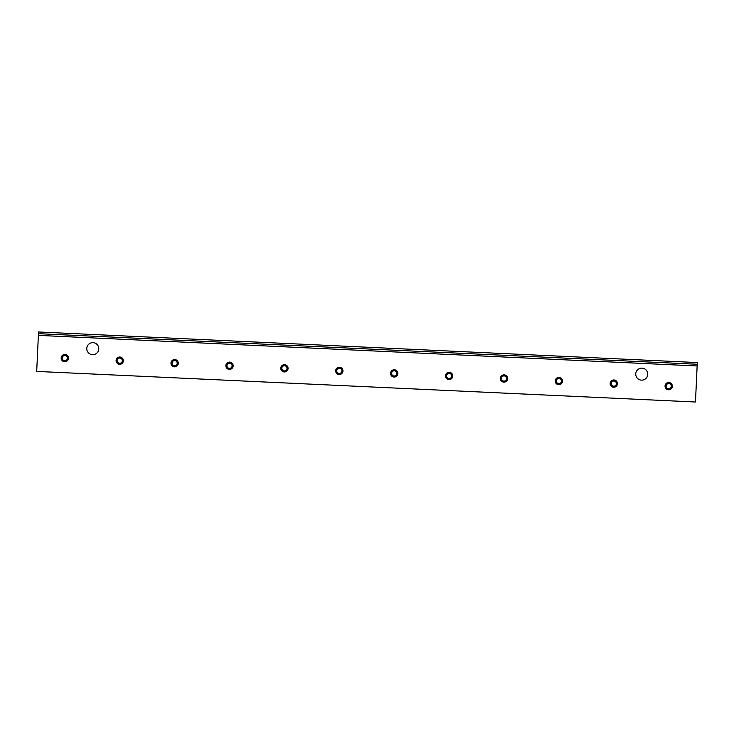 <?xml version="1.0" encoding="UTF-8"?>
<svg xmlns="http://www.w3.org/2000/svg" width="734" height="734" viewBox="0 0 734 734"><rect width="100%" height="100%" fill="white"/><g stroke="black" fill="none" stroke-linecap="round" stroke-linejoin="round"><path stroke-width="1.1" d="M92.493 354.669A6.01 6.01 0 0 1 87.713 345.42A6.01 6.01 0 0 1 98.108 345.897A6.01 6.01 0 0 1 92.493 354.669M641.47 380.148A6.01 6.01 0 0 1 636.69 370.909A6.01 6.01 0 0 1 647.085 371.386A6.01 6.01 0 0 1 641.47 380.148M62.041 357.981A2.789 2.789 0 0 1 66.335 355.761A2.789 2.789 0 0 1 66.106 360.596A2.789 2.789 0 0 1 62.041 357.981M61.179 357.944A3.652 3.652 0 0 0 66.5 361.357A3.652 3.652 0 0 0 66.794 355.045A3.652 3.652 0 0 0 61.179 357.944M695.465 402.003L36.7 371.413L695.465 402.003L697.144 365.972L697.3 362.559L38.535 331.97L38.452 333.676L697.217 364.257M36.7 371.413L38.37 335.392L697.144 365.972M116.082 360.495A3.652 3.652 0 0 0 121.404 363.908A3.652 3.652 0 0 0 121.697 357.586A3.652 3.652 0 0 0 116.082 360.495M225.87 365.596A3.652 3.652 0 0 0 231.192 369A3.652 3.652 0 0 0 231.485 362.688A3.652 3.652 0 0 0 225.87 365.596M335.667 370.688A3.652 3.652 0 0 0 340.989 374.101A3.652 3.652 0 0 0 341.282 367.789A3.652 3.652 0 0 0 335.667 370.688M445.465 375.79A3.652 3.652 0 0 0 450.786 379.194A3.652 3.652 0 0 0 451.08 372.881A3.652 3.652 0 0 0 445.465 375.79M555.253 380.882A3.652 3.652 0 0 0 560.574 384.295A3.652 3.652 0 0 0 560.868 377.982A3.652 3.652 0 0 0 555.253 380.882M665.05 385.983A3.652 3.652 0 0 0 670.371 389.396A3.652 3.652 0 0 0 670.665 383.075A3.652 3.652 0 0 0 665.05 385.983M610.156 383.432A3.652 3.652 0 0 0 615.477 386.846A3.652 3.652 0 0 0 615.771 380.533A3.652 3.652 0 0 0 610.156 383.432M500.359 378.331A3.652 3.652 0 0 0 505.68 381.744A3.652 3.652 0 0 0 505.974 375.432A3.652 3.652 0 0 0 500.359 378.331M390.561 373.239A3.652 3.652 0 0 0 395.883 376.652A3.652 3.652 0 0 0 396.176 370.331A3.652 3.652 0 0 0 390.561 373.239M280.773 368.138A3.652 3.652 0 0 0 286.095 371.551A3.652 3.652 0 0 0 286.388 365.238A3.652 3.652 0 0 0 280.773 368.138M170.976 363.046A3.652 3.652 0 0 0 176.298 366.45A3.652 3.652 0 0 0 176.591 360.137A3.652 3.652 0 0 0 170.976 363.046M116.935 360.532A2.789 2.789 0 0 1 121.229 358.311A2.789 2.789 0 0 1 121.009 363.147A2.789 2.789 0 0 1 116.935 360.532M171.829 363.082A2.789 2.789 0 0 1 176.123 360.862A2.789 2.789 0 0 1 175.903 365.688A2.789 2.789 0 0 1 171.829 363.082M226.733 365.633A2.789 2.789 0 0 1 231.026 363.413A2.789 2.789 0 0 1 230.797 368.239A2.789 2.789 0 0 1 226.733 365.633M281.627 368.184A2.789 2.789 0 0 1 285.921 365.963A2.789 2.789 0 0 1 285.7 370.789A2.789 2.789 0 0 1 281.627 368.184M336.53 370.725A2.789 2.789 0 0 1 340.815 368.505A2.789 2.789 0 0 1 340.594 373.34A2.789 2.789 0 0 1 336.53 370.725M391.424 373.276A2.789 2.789 0 0 1 395.718 371.055A2.789 2.789 0 0 1 395.488 375.891A2.789 2.789 0 0 1 391.424 373.276M446.318 375.826A2.789 2.789 0 0 1 450.612 373.606A2.789 2.789 0 0 1 450.392 378.432A2.789 2.789 0 0 1 446.318 375.826M501.221 378.377A2.789 2.789 0 0 1 505.515 376.157A2.789 2.789 0 0 1 505.286 380.983A2.789 2.789 0 0 1 501.221 378.377M556.115 380.928A2.789 2.789 0 0 1 560.409 378.707A2.789 2.789 0 0 1 560.18 383.533A2.789 2.789 0 0 1 556.115 380.928M611.009 383.469A2.789 2.789 0 0 1 615.303 381.249A2.789 2.789 0 0 1 615.083 386.084A2.789 2.789 0 0 1 611.009 383.469M665.912 386.02A2.789 2.789 0 0 1 670.206 383.799A2.789 2.789 0 0 1 669.977 388.635A2.789 2.789 0 0 1 665.912 386.02M38.37 335.392L38.452 333.676M64.904 360.706A2.597 2.597 0 0 1 62.546 356.88A2.597 2.597 0 0 1 67.033 356.752A2.597 2.597 0 0 1 64.904 360.706M119.688 363.257A2.597 2.597 0 0 1 117.495 359.33A2.597 2.597 0 0 1 121.991 359.403A2.597 2.597 0 0 1 119.688 363.257M174.518 365.798A2.597 2.597 0 0 1 172.426 361.834A2.597 2.597 0 0 1 176.912 362A2.597 2.597 0 0 1 174.518 365.798M229.384 368.349A2.597 2.597 0 0 1 227.347 364.348A2.597 2.597 0 0 1 231.825 364.578A2.597 2.597 0 0 1 229.384 368.349M284.26 370.899A2.597 2.597 0 0 1 282.251 366.881A2.597 2.597 0 0 1 286.737 367.147A2.597 2.597 0 0 1 284.26 370.899M339.145 373.441A2.597 2.597 0 0 1 337.154 369.422A2.597 2.597 0 0 1 341.64 369.707A2.597 2.597 0 0 1 339.145 373.441M394.03 375.992A2.597 2.597 0 0 1 392.057 371.964A2.597 2.597 0 0 1 396.543 372.266A2.597 2.597 0 0 1 394.03 375.992M448.914 378.542A2.597 2.597 0 0 1 446.969 374.496A2.597 2.597 0 0 1 451.447 374.835A2.597 2.597 0 0 1 448.914 378.542M503.79 381.084A2.597 2.597 0 0 1 501.873 377.028A2.597 2.597 0 0 1 506.35 377.395A2.597 2.597 0 0 1 503.79 381.084M558.657 383.634A2.597 2.597 0 0 1 556.794 379.551A2.597 2.597 0 0 1 561.262 379.973A2.597 2.597 0 0 1 558.657 383.634M613.505 386.176A2.597 2.597 0 0 1 611.716 382.056A2.597 2.597 0 0 1 616.175 382.57A2.597 2.597 0 0 1 613.505 386.176M668.692 388.745A2.597 2.597 0 0 1 666.454 384.855A2.597 2.597 0 0 1 670.94 384.855A2.597 2.597 0 0 1 668.692 388.745"/></g></svg>
